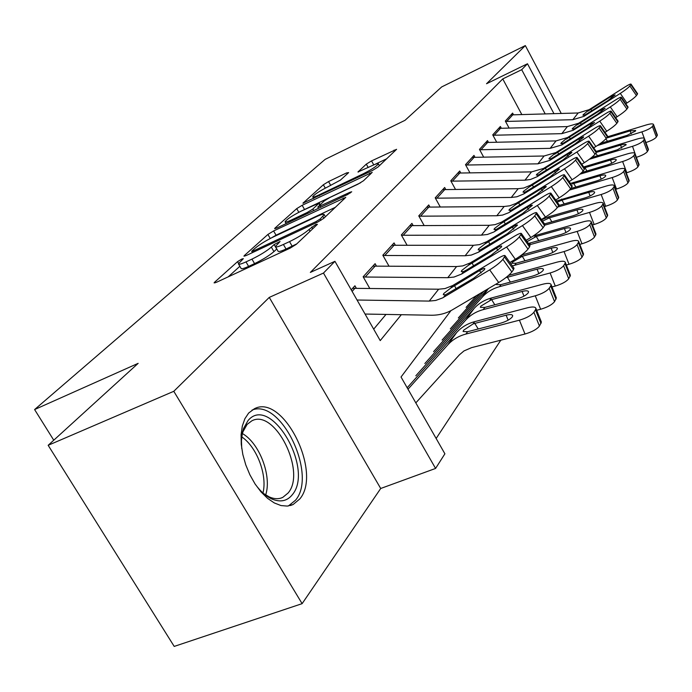 <?xml version="1.0" encoding="UTF-8"?>
<svg xmlns="http://www.w3.org/2000/svg" width="692" height="692" viewBox="0 0 692 692"><rect width="100%" height="100%" fill="white"/><g stroke="black" fill="none" stroke-linecap="round" stroke-linejoin="round"><path stroke-width="1.04" d="M241.716 259.085L237.538 261.663L214.667 282.163L214.088 282.881L216.423 282.31L290.06 248.194L296.323 244.302L317.429 224.329L315.907 224.398L309.013 229.536C304.393 233.507 297.906 237.529 289.533 241.612L283.4 244.466C278.253 246.819 275.58 247.502 275.399 246.542L280.044 241.517L274.118 244.57L271.333 247.122C266.584 251.127 260.131 255.123 251.957 259.119L245.989 261.896C241.084 264.128 238.558 264.776 238.42 263.834L243.35 258.661L241.716 259.085M276.8 248.964L273.937 251.62L271.333 247.122M248.636 413.063L244.882 418.729L242.321 426.038L241.084 434.68L241.257 444.316L242.831 454.514L245.747 464.825L249.89 474.79L255.063 483.959L261.04 491.926L267.553 498.344L274.3 502.946L280.987 505.558L287.336 506.086L293.071 504.554L299.792 498.958C322.61 472.368 283.002 393.238 254.371 408.764L248.636 413.063M348.647 172.611L346.64 172.888L328.562 181.572L323.363 184.755L302.932 203.206L372.504 170.44L377.936 167.092L396.594 149.308L371.535 160.916L366.31 164.125L357.954 171.988L371.673 165.846C375.877 163.874 378.1 163.2 378.36 163.831C376.88 166.089 371.786 169.445 363.066 173.891L318.908 194.971C314.947 196.831 312.879 197.445 312.697 196.813C314.306 194.504 319.393 191.156 327.965 186.779L340.455 180.076L348.647 172.611M521.777 114.483L502.755 78.914L521.699 69.693L527.486 63.759L553.929 113.626M48.163 445.302L173.787 391.3L302.119 603.649L174.211 646.414L48.163 445.302L138.158 363.343L34.6 409.56L325.136 159.376L405.019 120.313L441.669 86.933L525.332 45.586L486.537 83.741L527.486 63.759M302.119 603.649L380.712 488.483L269.266 297.404L173.787 391.3M269.266 297.404L323.475 273.063L334.937 261.317L380.228 340.602L401.334 314.696M502.755 78.914L310.345 272.414L334.937 261.317M273.6 230.946L267.908 234.45L244.432 255.486L243.913 256.135L246.24 255.521L317.801 222.028L323.778 218.326L345.775 197.35L273.6 230.946L276.047 235.193L271.351 237.927M275.07 228.031L296.721 208.629L302.153 205.29L372.201 172.369L363.508 180.742L357.928 184.184L329.773 197.549L324.193 200.983L317.818 207.02L349.918 192.298L351.718 191.788L347.47 194.608L276.921 227.953L274.612 228.602L275.07 228.031L275.39 228.585M561.238 113.427L525.332 45.586M356.311 288.209L354.927 285.779L351.225 289.836M376.413 265.996L375.099 263.687L363.153 276.774L369.744 288.374M395.305 245.132L394.059 242.918L382.823 255.227L388.956 266.083M413.089 225.48L411.913 223.369L401.325 234.96L407.043 245.158M429.87 206.951L428.746 204.927L418.764 215.869L424.101 225.454M445.726 189.452L444.653 187.506L435.216 197.843L440.216 206.891M460.725 172.896L459.704 171.028L450.777 180.811L455.466 189.349M474.946 157.196L473.968 155.406L465.5 164.679L469.92 172.766M488.44 142.31L487.505 140.58L479.469 149.385L483.63 157.049M501.267 128.167L500.368 126.498L492.73 134.862L496.657 142.137M373.689 329.158L385.998 314.428M509.053 127.977L505.333 121.057L512.608 113.09L513.464 114.708M436.142 438.486L500.792 340.196M34.6 409.56L53.768 440.207M450.933 310.639L401.031 377.01L444.895 453.805L435.579 468.441L323.475 273.063M380.712 488.483L435.579 468.441M545.175 113.86L521.699 69.693M238.628 264.188L241.024 268.288C241.179 269.249 243.705 268.617 248.61 266.385L245.989 261.896M273.937 251.62C269.205 255.642 262.752 259.638 254.578 263.617L248.61 266.385M275.598 246.888L278.011 251.066C278.21 252.044 280.883 251.369 286.038 249.033L283.4 244.466M296.73 243.913L286.038 249.033M239.865 266.299L228.204 276.852M335.516 207.228L276.047 235.193M252.078 250.937L251.724 251.386L253.367 250.954L315.993 221.613L320.162 219.027L324.219 214.65C323.951 213.733 321.235 214.477 316.054 216.864L273.703 236.768C265.866 240.617 259.638 244.458 255.011 248.307L252.078 250.937M360.627 182.74L301.885 210.783M301.132 211.147C292.18 215.705 286.825 219.252 285.078 221.777C285.234 222.469 287.318 221.873 291.332 220.013L307.205 212.505L312.853 209.027L319.254 202.99L301.132 211.147M386.785 158.719L374.77 164.471M415.814 402.891L459.401 354.814L463.977 350.93L471.555 347.643L525.003 334.02L519.415 320.18C526.465 318.095 531.292 315.457 533.904 312.248L539.44 326.062C536.854 329.314 532.044 331.961 525.003 334.02M407.995 389.215L447.741 344.901C452.516 339.625 458.58 336.018 465.924 334.054L519.415 320.18M407.173 387.771L456.781 332.385C461.503 327.169 467.489 323.588 474.729 321.633L527.477 307.793C532.503 306.573 535.314 306.755 535.902 308.347L541.395 322.091L539.44 326.062M508.144 320.18L506.129 315.206C510.073 314.255 512.262 314.402 512.703 315.664L512.339 316.841C510.194 319.393 506.345 321.495 500.792 323.147L467.584 331.719L463.095 331.511L463.579 330.248L473.12 323.908L474.798 323.415L478.25 329.003M540.997 323.545L535.487 309.774L533.904 312.248M535.487 309.774L535.902 308.347M506.129 315.206L474.798 323.415M541.222 321.642L541.395 322.091M352.609 288.322L438.659 289.204L445.008 288.564L452.689 285.545L498.283 258.237C502.418 255.815 504.702 254.985 505.143 255.746L502.885 259.353L511.855 271.991L513.516 269.638L504.58 257.043M365.056 314.047L431.064 315.232C438.884 315.336 445.994 313.528 452.386 309.826L498.698 282.526L489.685 269.863C495.818 266.039 500.221 262.536 502.885 259.353M357.046 300.025L429.248 301.089L435.692 300.458L442.569 297.932L489.685 269.863M511.855 271.991C509.226 275.217 504.84 278.729 498.698 282.526M513.888 268.081L513.516 269.638M450.726 288.071L479.521 270.615C482.757 268.721 484.538 268.081 484.858 268.686L484.374 269.768L473.864 278.115L445.484 294.827L443.287 294.68L443.797 293.477L450.726 288.071L452.689 285.545M241.75 448.58L241.447 440.743L242.477 432.258L243.532 428.512L248.021 420.58C270.287 393.584 314.644 468.804 292.275 494.78C287.154 501.094 280.39 502.513 271.991 499.044C266.031 496.328 260.452 491.389 255.244 484.227M263.565 493.517L269.266 496.934C274.248 499.105 278.738 499.261 282.743 497.41L288.088 493.024C306.694 471.909 274.862 408.228 251.827 420.84L247.122 424.395L242.97 431.747L241.811 436.064M288.4 505.964L295.519 500.212C317.654 474.565 280.848 398.038 252 410.105M536.681 310.293L540.634 309.263L535.271 295.813C542.104 293.763 546.758 291.228 549.232 288.218L554.552 301.643C552.104 304.688 547.467 307.231 540.634 309.263M415.823 375.825L465.534 320.275C470.205 315.111 476.113 311.556 483.258 309.609L535.271 295.813M424.845 363.551L474.011 308.546C478.63 303.433 484.461 299.913 491.51 297.967L542.813 284.213C547.744 282.985 550.503 283.123 551.083 284.611L556.368 297.967L554.552 301.643M523.991 296.15L522.105 291.462C525.972 290.493 528.126 290.605 528.567 291.782L528.238 292.854C526.214 295.259 522.503 297.266 517.106 298.892L484.807 307.421L480.369 307.317L480.81 306.167L491.631 299.61L494.815 304.817M556.005 299.281L550.711 285.908L549.232 288.218M550.711 285.908L551.083 284.611M522.105 291.462L491.631 299.61M552 286.929L555.278 286.055L550.114 272.985C556.757 270.961 561.247 268.539 563.591 265.711L568.712 278.755C566.393 281.627 561.921 284.057 555.278 286.055M433.59 351.64L482.22 297.171C486.787 292.119 492.548 288.625 499.503 286.687L550.114 272.985M442.084 340.083L487.575 289.083M508.577 275.399L557.19 262.104C562.025 260.875 564.733 260.953 565.312 262.355L570.407 275.338L568.712 278.755M538.852 273.608L537.087 269.179C540.885 268.219 543.004 268.288 543.445 269.396L543.142 270.373C541.222 272.631 537.641 274.56 532.399 276.16L500.965 284.637L496.579 284.628L496.977 283.582M570.078 276.541L564.975 263.531L563.591 265.711M564.975 263.531L565.312 262.355M506.008 277.518L507.426 277.276L510.376 282.128M537.087 269.179L507.426 277.276M566.35 265.01L569.032 264.275L564.049 251.559C570.511 249.57 574.844 247.234 577.067 244.57L582.007 257.268C579.809 259.967 575.484 262.311 569.032 264.275M512.348 265.91L564.049 251.559M450.319 328.864L483.786 291.315M458.32 317.974L480.144 293.46M521.638 254.993L570.701 241.335C575.45 240.098 578.105 240.141 578.676 241.447L583.581 254.085L582.007 257.268M552.822 252.433L551.169 248.246C554.898 247.278 556.982 247.312 557.415 248.359L557.138 249.25C555.321 251.378 551.861 253.229 546.758 254.812L516.146 263.219L511.812 263.297L512.175 262.337L522.27 256.282L525.02 260.815M583.287 255.184L578.374 242.529L577.067 244.57M578.374 242.529L578.676 241.447M551.169 248.246L522.27 256.282M579.818 244.388L581.963 243.792L577.154 231.405C583.442 229.45 587.638 227.21 589.748 224.684L594.514 237.045C592.421 239.605 588.235 241.854 581.963 243.792M529.363 244.821L577.154 231.405M466.097 307.386L476.65 295.519M532.866 236.232L583.425 221.777C588.079 220.54 590.691 220.54 591.253 221.777L595.994 234.086L594.514 237.045M565.978 232.503L564.43 228.542C568.089 227.573 570.139 227.573 570.563 228.55L570.32 229.372C568.59 231.387 565.243 233.169 560.278 234.718L528.403 243.454M527.105 241.612L536.265 236.5L538.826 240.747M595.726 235.09L590.977 222.763L589.748 224.684M590.977 222.763L591.253 221.777M564.43 228.542L536.265 236.5M372.876 266.126L456.582 266.55L462.766 265.901L470.24 262.925L514.666 236.119C518.732 233.714 520.981 232.858 521.422 233.559L519.329 236.898L527.987 249.146L529.544 246.949L520.92 234.735M509.909 262.476L515.306 259.266L506.613 246.992C512.573 243.255 516.82 239.89 519.329 236.898M363.283 277.008L447.759 277.691L454.03 277.051L461.607 274.049L506.613 246.992M527.987 249.146C525.505 252.182 521.284 255.556 515.306 259.266M529.882 245.548L529.544 246.949M468.406 265.287L496.449 248.168C499.633 246.291 501.389 245.625 501.717 246.188L501.276 247.165L491.156 255.192L466.581 269.975L463.484 271.619L461.287 271.549L461.746 270.46L468.406 265.287L470.24 262.925M391.914 245.271L473.406 245.297L479.426 244.631L486.71 241.698L530.011 215.376C534.008 212.998 536.231 212.133 536.672 212.773L534.734 215.869L543.09 227.755L544.552 225.687L536.222 213.837M526.171 240.297L530.859 237.494L522.46 225.583C528.264 221.924 532.356 218.689 534.734 215.869M382.97 255.486L465.128 255.763L471.226 255.097L478.604 252.139L522.46 225.583M543.09 227.755C540.746 230.618 536.672 233.861 530.859 237.494M544.863 224.433L544.552 225.687M484.988 243.921L512.314 227.123C515.445 225.263 517.183 224.589 517.512 225.108L507.348 233.714L480.369 249.864L478.172 249.855L478.587 248.861L484.988 243.921L486.71 241.698M409.846 225.635L489.227 225.307L495.091 224.632L501.371 222.218L544.431 195.905C548.358 193.544 550.547 192.661 550.988 193.258L549.188 196.13L557.268 207.678L558.643 205.74L550.581 194.227M541.404 219.502L545.452 217.054L537.329 205.489C542.978 201.917 546.931 198.794 549.188 196.13M401.49 235.254L481.442 235.15L487.376 234.484L493.733 232.054L537.329 205.489M557.268 207.678C555.053 210.377 551.109 213.508 545.452 217.054M558.928 204.598L558.643 205.74M500.567 223.827L527.217 207.358C530.306 205.507 532.01 204.823 532.347 205.299L522.547 213.551L496.233 229.424L494.036 229.476L494.408 228.568L500.567 223.827L502.193 221.734M426.756 207.116L504.139 206.475L509.848 205.792L515.972 203.413L557.994 177.576C561.861 175.24 564.023 174.349 564.456 174.894L562.778 177.576L570.606 188.795L571.895 186.97L564.092 175.777M555.685 199.962L559.179 197.843L551.316 186.606C556.818 183.103 560.632 180.093 562.778 177.576M418.937 216.181L496.795 215.757L502.582 215.074L508.784 212.678L551.316 186.606M570.606 188.795C568.495 191.355 564.689 194.365 559.179 197.843M572.163 185.94L571.895 186.97M515.246 204.91L541.248 188.752C544.284 186.918 545.971 186.217 546.299 186.658L536.854 194.582L511.163 210.178L508.966 210.29L509.312 209.46L515.246 204.91L516.777 202.938M592.473 224.952L594.143 224.485L589.506 212.418C595.622 210.489 599.687 208.335 601.703 205.948L606.304 217.989C604.315 220.411 600.258 222.573 594.143 224.485M544.881 225.142L589.506 212.418M541.602 219.788L549.188 216.613L595.414 203.336C599.99 202.099 602.55 202.064 603.113 203.232L607.688 215.221L606.304 217.989M542.545 221.129L549.465 217.833L551.853 221.821M607.446 216.146L602.853 204.131L601.703 205.948M602.853 204.131L603.113 203.232M578.391 213.707L576.938 209.953L549.465 217.833M576.938 209.953C580.536 208.984 582.543 208.958 582.967 209.884L582.742 210.636C581.09 212.539 577.855 214.252 573.011 215.783L544.5 223.914M442.724 189.617L518.204 188.7L523.775 188.016L530.539 185.205L570.788 160.302C574.594 157.984 576.713 157.084 577.154 157.586L575.58 160.094L583.166 171.01L584.385 169.289L576.817 158.399M569.118 181.572L572.102 179.747L564.482 168.813C569.845 165.388 573.538 162.482 575.58 160.094M435.406 198.18L511.276 197.462L516.915 196.779L523.758 193.942L564.482 168.813M583.166 171.01C581.159 173.433 577.474 176.339 572.102 179.747M584.628 168.346L584.385 169.289M529.095 187.065L554.482 171.201C557.467 169.393 559.127 168.684 559.465 169.09L550.33 176.711L525.237 192.039L523.057 192.194L523.368 191.433L529.095 187.065L530.539 185.205M604.401 206.623L605.647 206.268L601.158 194.504C607.126 192.601 611.062 190.525 612.982 188.259L617.428 200.005C615.534 202.298 611.607 204.382 605.647 206.268M557.7 207.072L601.158 194.504M556.437 201.035L606.746 185.914C611.235 184.686 613.761 184.617 614.306 185.715L618.734 197.41L617.428 200.005M557.207 202.133L561.939 200.187L564.179 203.941M618.51 198.258L614.072 186.546L612.982 188.259M614.072 186.546L614.306 185.715M590.12 195.957L588.754 192.385L561.939 200.187M588.754 192.385C592.283 191.424 594.255 191.373 594.679 192.246L594.471 192.938C592.897 194.746 589.757 196.398 585.043 197.903L558.799 205.507M457.844 173.069L531.508 171.901L543.549 168.441L582.863 143.979C586.608 141.696 588.702 140.779 589.134 141.255L587.655 143.599L595.025 154.221L596.167 152.595L588.831 141.998M581.764 164.229L584.299 162.672L576.903 152.024C582.136 148.676 585.717 145.865 587.655 143.599M450.968 181.157L524.951 180.188L530.453 179.496L537.139 176.702L576.903 152.024M595.025 154.221C593.105 156.522 589.532 159.333 584.299 162.672M596.4 151.738L596.167 152.595M542.182 170.197L566.973 154.636C569.914 152.837 571.557 152.128 571.886 152.5L563.054 159.835L538.532 174.903L536.361 175.102L536.646 174.401L542.182 170.197L543.549 168.441M615.655 189.288L616.52 189.037L612.178 177.559C617.991 175.69 621.814 173.683 623.648 171.538L627.955 182.991C626.139 185.171 622.333 187.186 616.52 189.037M569.49 190.075L612.178 177.559M570.433 183.458L617.463 169.436C621.874 168.208 624.348 168.113 624.893 169.151L629.184 180.56L627.955 182.991M628.976 181.339L624.677 169.912L623.648 171.538M624.677 169.912L624.893 169.151M573.417 182.429L572.353 183.934L573.746 183.484L575.848 187.03M601.218 179.159L599.929 175.768L573.746 183.484M599.929 175.768C603.398 174.808 605.344 174.739 605.751 175.56L605.569 176.2C604.064 177.913 601.019 179.513 596.418 180.993L570.805 188.509M472.169 157.378L544.094 155.994L555.858 152.569L594.281 128.548C597.974 126.29 600.033 125.373 600.466 125.806L599.073 128.003L606.227 138.357L607.317 136.817L600.18 126.489M593.701 147.846L595.829 146.531L588.65 136.16C593.753 132.881 597.231 130.157 599.073 128.003M465.699 165.042L537.883 163.84L549.785 160.397L588.65 136.16M606.227 138.357C604.401 140.537 600.933 143.261 595.829 146.531M607.524 136.03L607.317 136.817M554.569 154.238L578.789 138.962L583.633 136.817L583.391 137.388L575.078 143.884L551.109 158.693L548.946 158.935L549.206 158.286L555.858 152.569M626.295 172.87L626.822 172.723L622.61 161.521C628.284 159.679 631.995 157.741 633.751 155.7L637.92 166.884C636.19 168.952 632.488 170.898 626.822 172.723M579.905 174.202L622.61 161.521M583.667 166.962L627.627 153.814C631.96 152.595 634.391 152.474 634.919 153.451L639.079 164.592L637.92 166.884M638.889 165.319L634.728 154.16L633.751 155.7M634.728 154.16L634.919 153.451M584.29 167.862L584.948 167.654L586.92 170.993M611.737 163.243L610.526 160.025L584.948 167.654M610.526 160.025C613.934 159.065 615.845 158.97 616.252 159.748L616.079 160.336C614.643 161.971 611.685 163.52 607.195 164.973L581.799 172.516M485.758 142.491L556.039 140.909L567.535 137.526L605.102 113.938C608.735 111.697 610.768 110.772 611.192 111.17L609.886 113.237L616.832 123.332L617.861 121.87L610.932 111.81M604.981 132.345L606.737 131.255L599.765 121.143C604.747 117.925 608.121 115.296 609.886 113.237M479.677 149.757L550.149 148.356L561.774 144.948L599.765 121.143M616.832 123.332C615.093 125.408 611.728 128.055 606.737 131.255M618.068 121.161L617.861 121.87M566.307 139.109L589.991 124.11L594.54 122.484L586.47 128.773L563.029 143.331L560.875 143.616L561.117 143.01L567.535 137.526M636.363 157.318L632.505 146.315C638.041 144.498 641.648 142.621 643.326 140.684L647.375 151.6C645.714 153.572 642.115 155.458 636.588 157.248M589.281 159.298L632.505 146.315M596.175 151.41L637.263 138.997C641.519 137.777 643.906 137.639 644.434 138.564L648.465 149.446L647.375 151.6M648.292 150.121L644.252 139.222L643.326 140.684M644.252 139.222L644.434 138.564M621.727 148.149L620.577 145.078L596.296 152.404M620.577 145.078C623.924 144.126 625.81 144.014 626.208 144.749L617.411 149.775L591.556 157.542M498.673 128.349L567.371 126.593L578.616 123.245L615.37 100.072C618.942 97.849 620.94 96.932 621.364 97.295L620.136 99.241L626.891 109.085L627.869 107.701L621.131 97.883M615.655 117.657L617.082 116.766L610.301 106.914C615.171 103.757 618.449 101.205 620.136 99.241M492.938 135.251L561.774 133.66L573.149 130.295L610.301 106.914M626.891 109.085C625.222 111.075 621.952 113.635 617.082 116.766M628.059 107.044L627.869 107.701M577.448 124.75L600.613 110.019L605.111 108.341L597.274 114.448L574.334 128.764L572.197 129.075L572.414 128.522L578.616 123.245M597.369 145.545L641.899 131.869C647.305 130.087 650.809 128.271 652.418 126.42L656.353 137.094C654.77 138.962 651.293 140.779 645.904 142.543M607.273 136.869L646.414 124.915C650.601 123.712 652.954 123.539 653.473 124.422L657.383 135.052L656.353 137.094M657.227 135.675L653.309 125.036L652.418 126.42M653.309 125.036L653.473 124.422M631.216 133.798L630.127 130.883L606.391 138.115M630.127 130.883L635.671 130.503L635.524 131.004L627.125 135.347L601.244 143.183L600.31 144.498M510.956 114.889L578.149 112.978L589.143 109.673L625.118 86.898C628.639 84.701 630.602 83.784 631.026 84.121L629.867 85.955L636.441 95.565L637.375 94.25L630.81 84.666M625.776 103.731L626.909 103.021L620.3 93.403C625.058 90.306 628.249 87.823 629.867 85.955M505.549 121.455L572.829 119.699L583.944 116.377L620.3 93.403M636.441 95.565C634.841 97.46 631.666 99.942 626.909 103.021M637.548 93.645L637.375 94.25M588.036 111.101L610.707 96.638L615.153 94.916L607.533 100.842L585.077 114.915L582.958 115.261L583.157 114.742L589.143 109.673M238.567 263.418L237.538 261.663M312.706 228.801L311.685 227.019M276.705 249.051L274.118 244.57M254.578 263.617L251.957 259.119M292.171 246.196L289.533 241.612M310.033 231.327L309.013 229.536M215.074 282.855L214.667 282.163M343.889 199.305L343.197 198.076M244.795 256.118L244.432 255.486M270.243 238.489L267.908 234.45M253.929 251.923L253.367 250.954M316.564 222.608L315.993 221.613M320.915 220.35L320.162 219.027M323.899 218.214L322.896 216.458M298.814 212.297L296.721 208.629M304.489 209.391L302.153 205.29M370.315 174.306L369.658 173.121M320.785 207.219L320.275 206.32M350.316 192.999L349.918 192.298M291.842 220.904L291.332 220.013M307.715 213.395L307.205 212.505M313.727 210.558L312.853 209.027M319.747 205.074L318.856 203.517M319.367 195.784L318.908 194.971M363.534 174.713L363.066 173.891M358.551 171.997L358.292 171.538M368.205 167.507L366.31 164.125M373.758 164.895L371.535 160.916M394.708 151.228L394.077 150.086M303.615 203.197L303.33 202.704M325.275 188.129L323.363 184.755M330.75 185.439L328.562 181.572M347.22 173.917L346.64 172.888M474.729 321.633L473.12 323.908M456.781 332.385L447.741 344.901M467.584 331.719L465.924 334.054M443.468 297.422L445.484 294.827M429.248 301.089L438.659 289.204M352.124 291.401L355.031 288.192M481.165 272.925L479.521 270.615M454.514 285.58L456.089 288.728M242.408 433.564C259.483 443.165 271.999 476.087 265.667 494.979M262.969 492.989C267.536 475.188 256.784 446.876 241.716 436.868M491.51 297.967L489.997 300.103M474.011 308.546L465.534 320.275M484.807 307.421L483.258 309.609M488.44 288.573L482.22 297.171M500.965 284.637L499.503 286.687M522.062 254.864L520.73 256.758M516.146 263.219L514.77 265.157M536.015 235.185L534.76 236.967M530.435 243.065L529.276 244.691M461.607 274.049L463.484 271.619M447.759 277.691L456.582 266.55M365.298 276.921L375.237 265.996M497.998 250.348L496.449 248.168M472.082 262.865L473.527 265.797M478.604 252.139L480.369 249.864M465.128 255.763L473.406 245.297M384.873 255.4L394.215 245.124M513.775 229.19L512.314 227.123M488.561 241.551L489.901 244.285M494.572 231.56L496.233 229.424M481.442 235.15L489.227 225.307M403.289 235.159L412.086 225.488M528.593 209.304L527.217 207.358M504.053 221.518L505.298 224.078M509.597 212.202L511.163 210.178M496.795 215.757L504.139 206.475M420.641 216.086L428.945 206.96M542.545 190.594L541.248 188.752M518.637 202.661L519.796 205.057M549.188 216.613L547.995 218.291M523.758 193.942L525.237 192.039M511.276 197.462L518.204 188.7M437.015 198.085L444.869 189.461M555.702 172.957L554.482 171.201M532.399 184.859L533.48 187.117M561.636 199.054L560.503 200.645M537.139 176.702L538.532 174.903M524.951 180.188L531.508 171.901M452.499 181.07L459.929 172.905M568.132 156.297L566.973 154.636M545.4 168.052L546.412 170.163M549.785 160.397L551.109 158.693M537.883 163.84L544.094 155.994M467.161 164.956L474.202 157.214M579.887 140.545L578.789 138.962M557.709 152.136L558.652 154.134M584.593 166.668L584.022 167.473M561.774 144.948L563.029 143.331M550.149 148.356L556.039 140.909M481.07 149.671L487.748 142.327M591.029 125.615L589.991 124.11M569.369 137.051L570.26 138.936M590.423 158.442L589.965 159.091M595.838 153.07L597.438 155.786M573.149 130.295L574.334 128.764M561.774 133.66L567.371 126.593M494.27 135.165L500.619 128.176M601.599 111.455L600.613 110.019M580.441 122.735L581.271 124.517M644.287 138.314L641.899 131.869M605.915 138.746L607.438 141.332M583.944 116.377L585.077 114.915M572.829 119.699L578.149 112.978M506.821 121.368L512.867 114.716M611.642 98.004L610.707 96.638M590.959 109.128L591.746 110.824M293.071 504.554L290.372 505.549M252.442 252.615L251.767 251.456M325.43 216.769L324.219 214.65M318.536 208.283L317.87 207.098M286.125 223.602L285.208 222.011M320.206 204.659L319.254 202.99M313.666 198.509L312.81 197.012M379.406 165.699L378.36 163.831M514.052 268.314L505.143 255.746M269.266 496.934L271.991 499.044M242.97 431.747L243.532 428.512M280.684 498.179L282.743 497.41M530.02 245.747L521.422 233.559M544.985 224.597L536.672 212.773M559.032 204.745L550.988 193.258M572.249 186.061L564.456 174.894M584.705 168.45L577.154 157.586M596.461 151.825L589.134 141.255M607.585 136.108L600.466 125.806M618.112 121.221L611.192 111.17M628.094 107.104L621.364 97.295M637.574 93.688L631.026 84.121"/></g></svg>
